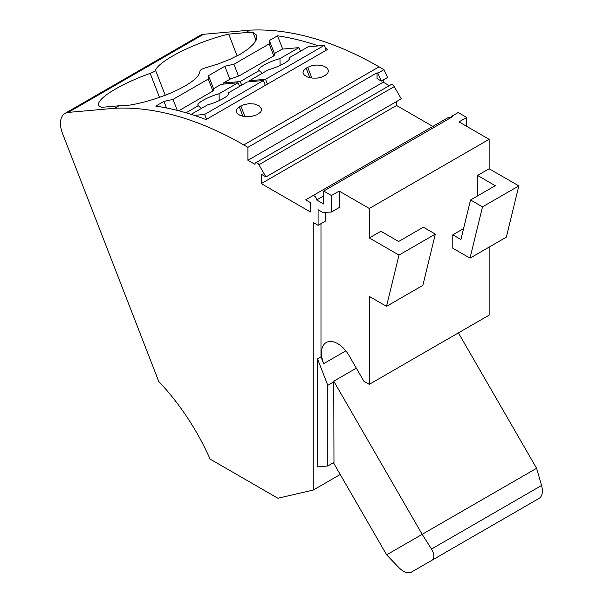 <?xml version="1.0" encoding="UTF-8"?>
<svg xmlns="http://www.w3.org/2000/svg" width="603" height="603" viewBox="0 0 603 603"><rect width="100%" height="100%" fill="white"/><g stroke="black" fill="none" stroke-linecap="round" stroke-linejoin="round"><path stroke-width="0.9" d="M396.555 101.53L396.555 105.487L261.265 183.598L310.357 211.939L310.357 202.555L305.661 199.849L447.999 117.668A3.279 1.892 60 0 1 450.057 118.12M312.701 195.779L447.999 117.668L312.701 195.779A3.279 1.892 60 0 1 315.226 196.661A3.279 1.892 60 0 1 316.658 199.962L323.69 204.018L323.69 191.076L452.8 116.537L452.016 116.085L458.205 112.512L466.714 117.427L466.714 126.351M237.145 55.913L228.695 34.122L245.715 32.607L249.966 30.15L203.497 34.303A21.866 12.625 -120 0 0 200.294 35.291L65.003 113.402A21.866 12.625 -120 0 0 62.546 133.534L158.74 381.465A164.001 94.686 -120 0 1 210.108 459.109L277.885 498.236L313.259 490.058L313.259 222.545L318.09 225.334L318.09 209.708L322.952 212.52A767.521 443.13 60 0 1 331.424 212.045L331.424 195.538L323.69 191.076M249.966 30.15A382.671 220.932 60 0 1 292.493 33.271A382.671 220.932 60 0 1 379.076 66.827L384.005 69.677L377.825 73.242L377.041 72.79L247.931 147.336L247.931 160.277L254.963 164.34A3.279 1.892 -120 0 1 255.642 162.833L390.932 84.722A3.279 1.892 -120 0 1 394.211 86.621L401.259 98.817L265.961 176.928L261.265 174.214L261.265 183.598M377.825 73.242L381.337 81.081L387.525 77.508L384.005 69.677M247.931 160.277L383.222 82.166L383.222 79.995M383.222 82.166L389.297 85.671M396.555 105.487L434.25 127.248M394.211 86.621L258.921 164.732L265.961 176.928M258.921 164.732A3.279 1.892 -120 0 0 255.642 162.833M203.497 34.303L68.199 112.414L114.676 108.261A382.671 220.932 60 0 1 157.195 111.382A382.671 220.932 60 0 1 243.785 144.939L247.931 147.336M68.199 112.414A21.866 12.625 -120 0 0 65.003 113.402M381.337 81.081L377.041 78.594L377.041 72.79M470.016 258.144L452.8 248.21L452.8 234.816L460.926 239.512L470.544 199.977L482.483 206.874L470.016 258.144L506.354 237.167L518.821 185.897L489.139 168.757L489.139 139.301L458.989 121.889L466.714 117.427M345.821 350.856L323.645 363.662A22.959 13.258 60 0 1 326.223 342.527A22.959 13.258 60 0 1 349.182 355.778L363.843 381.164L369.307 384.322L489.139 315.143L489.139 247.109M470.544 199.977L495.282 185.694L477.538 175.45L477.538 195.937M463.579 228.597L452.8 234.816M489.139 168.757L477.538 175.45M489.139 139.301L369.307 208.48L339.157 191.076L339.157 207.583L331.424 212.045M369.307 237.944L380.9 231.251L398.643 241.486L423.381 227.203L435.328 234.1L398.99 255.077L369.307 237.944L369.307 208.48M369.307 384.322L369.307 296.412L386.515 306.354L398.99 255.077M435.328 234.1L422.854 285.377L386.515 306.354M320.984 223.66L320.984 356.825L317.51 358.83L317.51 466.895L327.791 465.976L333.972 462.403L333.761 381.194L356.335 368.162M323.645 363.662L320.984 356.825M325.816 212.331L325.816 220.871L318.09 225.334M340.235 474.478L313.259 490.058M415.475 569.767A12.03 6.942 -120 0 0 415.49 569.752L411.171 572.255C407.711 573.709 403.663 572.217 399.035 567.777L386.636 554.85L333.436 462.712M411.171 572.255L431.793 560.345C434.665 558.144 434.567 554.376 431.507 549.032L422.168 534.333L386.636 554.85M514.404 512.648A12.03 6.942 -120 0 0 514.449 512.625L531.07 503.023M539.391 498.221L431.793 560.345L539.391 498.221C542.383 495.952 543.115 491.701 541.584 485.475L536.595 468.275L422.168 534.333L333.761 381.194M458.416 332.879L536.595 468.275M452.016 116.085L450.185 118.045M323.69 195.9L316.658 199.962M317.51 358.83L327.791 385.325L333.972 381.752M518.821 185.897L482.483 206.874M327.791 465.976L327.791 385.325M318.452 45.888A382.671 220.932 60 0 0 285.724 37.175A382.671 220.932 60 0 0 277.546 35.811L269.36 40.537L269.149 43.906L233.911 64.257L224.844 66.24L208.48 75.684L208.269 79.053L173.023 99.405L163.963 101.387L155.778 106.113A382.671 220.932 60 0 1 163.963 107.47A382.671 220.932 60 0 1 206.038 119.59L327.806 49.295A382.671 220.932 60 0 0 325.469 48.406M309.821 77.681L306.143 68.207L307.688 67.31L311.849 78.043M306.143 68.207L303.497 70.566L302.97 72.805L304.296 75.096L307.613 77.026L312.399 78.104L317.065 78.126L321.263 77.282L325.334 75.292L327.708 73.234L328.462 70.913L327.572 68.621L324.595 66.428L321.15 65.373L316.432 65.041L312.022 65.644L307.688 67.31M256.916 114.789L250.81 116.673L243.484 116.402L239.934 115.301L237.424 113.703L236.278 112.098L236.112 110.462L238.042 107.643L243.386 104.771L248.918 103.686L254.278 103.98L259.132 105.819L261.506 108.864L261.468 110.522L260.594 112.158L256.916 114.789M245.715 32.607A382.671 220.932 60 0 1 252.989 32.411L256.29 34.921L256.84 36.708L256.637 38.765L253.938 43.582L248.315 48.911L240.054 54.33L229.653 59.478L217.834 64.046L205.306 67.89C202.201 68.832 200.415 69.865 199.947 70.988C199.638 83.312 156.177 101.734 126.193 105.608A382.671 220.932 60 0 0 118.927 105.804L114.676 108.261M269.36 40.537L274.591 54.014M277.546 35.811L282.694 49.084M269.149 43.906L273.8 55.891M233.911 64.257L238.502 76.084M224.844 66.24L229.901 79.279M208.48 75.684L213.711 89.161M208.269 79.053L212.919 91.045M173.023 99.405L177.297 110.409M163.963 101.387L166.511 107.967M249.71 81.744L249.378 80.734L265.531 79.294L267.415 84.156M240.175 81.556L223.351 83.063L230.693 78.82L239.353 75.782L274.139 55.695L274.764 53.381L282.106 49.137L298.93 47.637L279.943 58.597A16.507 3.49 -21.2 0 0 264.333 64.928A16.507 3.49 -21.2 0 0 259.004 70.476A16.507 3.49 -21.2 0 0 259.162 70.596L240.175 81.556L241.773 85.129M223.351 83.063L223.743 84.066M298.93 47.637L300.535 51.202M326.178 50.237L324.286 45.368L308.133 46.815L289.146 57.775A16.507 3.49 -21.2 0 1 289.583 58.612A16.507 3.49 -21.2 0 1 268.365 69.775L249.378 80.734M279.943 58.597L280.116 65.425M262.245 73.31L259.162 70.596M265.531 79.294L324.286 45.368M289.018 59.72L289.146 57.775M206.535 119.304L204.651 114.442L194.256 115.369M178.737 110.779L213.258 90.849L213.884 88.528L221.226 84.292L238.049 82.784L239.647 86.35M204.651 114.442L263.405 80.523L247.253 81.963L228.266 92.93A16.507 3.49 -21.2 0 1 228.703 93.759A16.507 3.49 -21.2 0 1 207.485 104.922L191.143 114.359M263.405 80.523L265.29 85.385M238.049 82.784L219.062 93.751L219.236 100.58M219.062 93.751A16.507 3.49 -21.2 0 0 203.452 100.075A16.507 3.49 -21.2 0 0 198.116 105.631A16.507 3.49 -21.2 0 0 198.281 105.744L186.056 112.806M228.138 94.867L228.266 92.93M201.364 108.457L198.281 105.744M159.494 97.369L150.185 73.385A52.484 11.088 158.8 0 0 98.681 105.156A52.484 11.088 158.8 0 0 101.907 107.326L118.927 105.804M150.185 73.385A5.465 1.153 -21.2 0 0 155.544 70.287A52.484 11.088 -21.2 0 1 228.695 34.122M256.056 40.326L252.989 32.411M339.157 191.076L331.424 195.538M243.785 144.939L379.076 66.827M541.584 485.475L431.507 549.032M244.976 116.65L240.816 105.917M239.27 106.814L242.949 116.289M165.26 95.334L155.544 70.287"/></g></svg>
